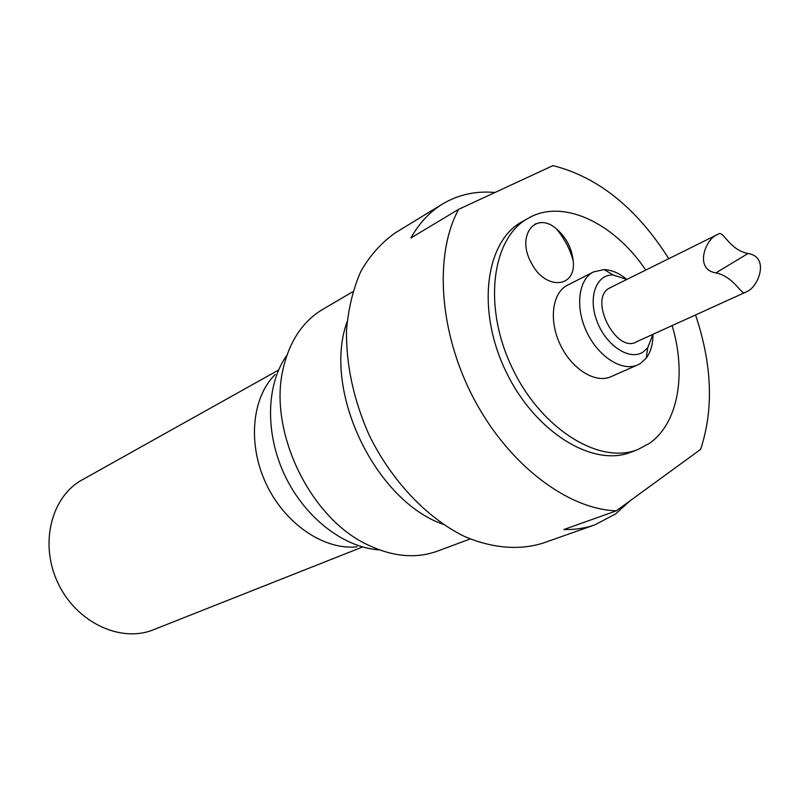 <?xml version="1.0" encoding="UTF-8"?>
<svg xmlns="http://www.w3.org/2000/svg" width="801" height="801" viewBox="0 0 801 801"><rect width="100%" height="100%" fill="white"/><g stroke="black" fill="none" stroke-linecap="round" stroke-linejoin="round"><path stroke-width="1.2" d="M531.143 262.548C516.014 235.434 535.619 210.543 556.425 228.866C566.107 237.276 571.684 247.869 573.186 260.645C576.63 288.46 544.86 290.683 531.143 262.548M539.704 222.768L535.128 224.01M672.139 325.596C686.727 374.077 678.187 423.679 649.221 443.474L637.997 449.471C599.689 465.291 540.945 429.036 512.039 367.599C482.693 306.372 491.724 237.927 528.199 218.242C562.472 198.177 613.997 222.718 645.766 270.077M652.955 334.317C652.995 344.13 650.752 352.06 646.227 358.127L640.49 363.424L637.736 364.896L610.883 376.72C595.433 383.809 571.754 369.151 560.269 344.7C548.575 320.34 552.189 292.725 567.438 285.236L593.571 271.899L604.184 269.597C611.744 269.917 619.313 273.201 626.883 279.429M637.997 449.471L631.278 452.074C592.97 467.904 534.327 431.849 505.551 370.683C476.335 309.717 485.456 241.491 521.932 221.797L528.199 218.242M637.396 341.286C617.201 355.654 587.544 298.753 609.661 287.99L611.744 287.048M652.895 334.347L647.719 347.784L643.013 352.1C629.636 360.971 606.217 345.752 597.115 321.622C587.674 297.592 596.094 274.172 613.145 274.973L626.833 279.459M637.736 364.896C622.317 371.984 598.477 356.966 586.793 332.105C574.908 307.334 578.342 279.369 593.571 271.899M668.795 258.673C636.625 208.04 598.017 177.031 552.97 165.617L458.623 209.331L410.893 237.977C419.193 223.159 429.767 211.824 442.593 203.985C458.362 194.583 475.834 190.748 494.978 192.49M629.376 501.336L615.659 513.902L594.943 524.825C585.261 528.229 574.908 529.801 563.864 529.521L616.339 510.828L700.585 449.401C713.871 409.361 712.189 364.545 695.528 314.963M458.623 209.331C433.892 254.828 438.998 332.535 473.691 398.457C508.315 464.43 567.408 509.276 616.339 510.828M275.234 374.427C251.714 397.586 247.329 444.395 266.353 484.265C285.226 524.204 324.275 550.387 357.086 546.803M286.938 355.213C266.162 384.029 264.761 433.211 284.856 475.474C304.911 517.766 343.909 547.764 379.374 549.866M352.76 291.764L322.773 309.346C302.928 321.221 289.772 340.815 283.304 368.13C267.844 429.987 309.366 517.406 367.058 544.52C392.32 556.775 415.819 558.968 437.566 551.088L470.147 538.963M347.053 321.882C322.202 389.837 374.828 500.655 443.193 524.345M442.593 203.985L395.243 232.891C381.656 242.443 370.232 255.179 360.961 271.108C353.201 288.66 348.375 308.405 346.493 330.332C346.052 365.036 353.641 400.059 369.281 435.394C391.629 480.74 426.492 517.536 463.659 536.069C491.584 548.274 518.898 550.527 542.617 543.248L594.943 524.825M746.852 291.524C758.347 287.339 770.091 256.761 748.004 253.516C728.399 249.542 723.173 229.286 717.986 234.292L717.426 234.593C705.771 238.458 693.666 269.396 715.904 272.881C735.158 277.036 741.576 296.69 745.691 292.165L746.852 291.524M278.037 370.342L82.243 479.819C51.144 496.69 39.219 544.059 58.032 583.188C76.455 622.487 120.701 643.183 153.442 629.746L362.022 547.213M715.904 272.881L748.004 253.516M556.435 228.866C564.435 238.588 570.022 249.181 573.186 260.645M613.145 274.973L604.184 269.597M647.719 347.784L646.227 358.127M636.054 341.997L745.691 292.165M610.252 287.669L717.986 234.292"/></g></svg>
